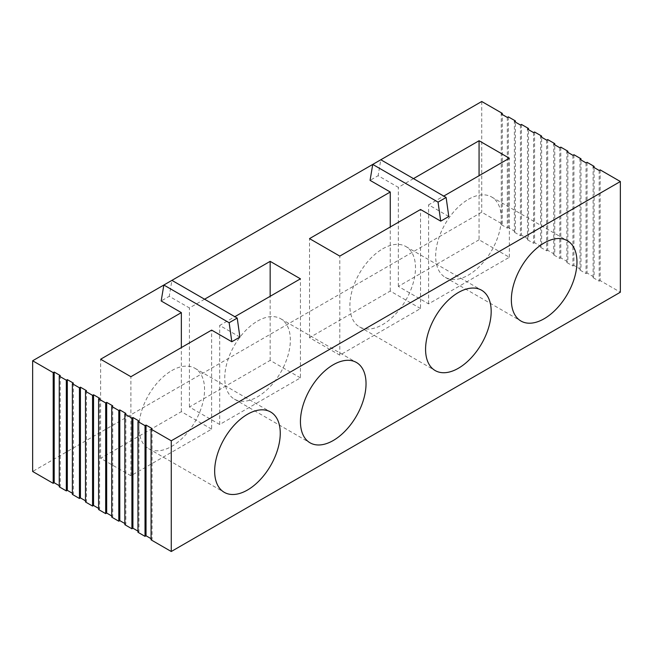 <?xml version="1.0" encoding="UTF-8"?>
<svg xmlns="http://www.w3.org/2000/svg" width="653" height="653" viewBox="0 0 653 653"><rect width="100%" height="100%" fill="white"/><g stroke="black" fill="none" stroke-linecap="round" stroke-linejoin="round"><path stroke-width="0.49" stroke-dasharray="3.27 2.45" d="M507.324 117.434L507.324 228.134L501.267 224.64L502.279 224.061L481.734 212.201L32.65 471.474M507.324 228.134L508.328 227.554L515.397 231.635L515.397 122.095M520.441 125.009L520.441 235.709L514.384 232.215L515.397 231.635M520.441 235.709L521.453 235.129L528.514 239.21L528.514 129.669M533.558 132.583L533.558 243.283L527.502 239.79L528.514 239.21M533.558 243.283L534.57 242.704L541.631 246.785L541.631 137.244M546.683 140.158L546.683 250.858L540.627 247.365L541.631 246.785M546.683 250.858L547.687 250.279L554.756 254.36L554.756 144.819M559.801 147.733L559.801 258.433L553.744 254.939L554.756 254.36M559.801 258.433L560.805 257.853L567.873 261.935L567.873 152.394M572.918 155.308L572.918 266.008L566.861 262.514L567.873 261.935M572.918 266.008L573.93 265.428L580.99 269.501L580.99 159.969M586.035 162.883L586.035 273.583L579.986 270.089L580.99 269.501M586.035 273.583L587.047 273.003L594.108 277.076L594.108 167.543M599.16 170.457L599.16 281.157L593.104 277.664L594.108 277.076M599.16 281.157L600.164 280.578L620.35 292.226M152.092 428.564L152.092 539.272L151.08 539.851M152.092 539.272L151.08 538.684M138.975 420.989L138.975 531.697L137.963 532.277M138.975 531.697L137.963 531.109M125.849 413.414L125.849 524.122L124.845 524.702M125.849 524.122L124.845 523.535M112.732 405.839L112.732 516.547L111.728 517.127M112.732 516.547L111.728 515.96M99.615 398.265L99.615 508.973L98.603 509.552M99.615 508.973L98.603 508.385M86.498 390.69L86.498 501.398L85.486 501.977M86.498 501.398L85.486 500.818M73.373 383.115L73.373 493.823L72.369 494.403M73.373 493.823L72.369 493.244M60.256 375.548L60.256 486.248L59.243 486.828M60.256 486.248L59.243 485.669M481.734 101.493L481.734 212.201M502.279 224.061L502.279 114.52M448.791 216.486L428.605 204.83L443.746 196.088M413.471 178.612L398.33 187.354L378.144 175.698L370.071 180.359M204.569 299.221L189.427 307.955L169.249 296.307L161.177 300.968M239.888 337.087L219.71 325.439L234.843 316.697M163.846 285.026L171.919 280.366L169.249 296.307M372.741 164.417L380.813 159.756L378.144 175.698M508.328 116.854L508.328 227.554M521.453 124.429L521.453 235.129M534.57 131.996L534.57 242.704M547.687 139.571L547.687 250.279M560.805 147.145L560.805 257.853M573.93 154.72L573.93 265.428M587.047 162.295L587.047 273.003M600.164 169.87L600.164 280.578M479.065 239.79L398.33 286.398L428.605 303.882L509.34 257.266L479.065 239.79L479.065 175.698M509.34 257.266L509.34 158.222M468.47 199.296A46.387 26.781 -60 0 1 491.66 197.002A46.387 26.781 -60 0 1 491.66 250.556A46.387 26.781 -60 0 1 445.281 277.337A46.387 26.781 -60 0 1 438.163 240.165A46.387 26.781 -60 0 1 468.47 199.296M428.605 303.882L428.605 204.83M398.33 286.398L398.33 187.354M420.532 308.543L390.257 291.067L309.522 337.674L339.797 355.15L420.532 308.543L420.532 209.491M390.257 291.067L390.257 226.975M382.691 248.817A46.387 26.781 -60 0 1 405.88 246.524A46.387 26.781 -60 0 1 405.88 300.086A46.387 26.781 -60 0 1 359.493 326.859A46.387 26.781 -60 0 1 352.383 289.695A46.387 26.781 -60 0 1 382.691 248.817M339.797 355.15L339.797 256.107M309.522 337.674L309.522 238.623M257.551 321.064A46.387 26.781 -60 0 1 280.741 318.77A46.387 26.781 -60 0 1 280.741 372.332A46.387 26.781 -60 0 1 234.362 399.114A46.387 26.781 -60 0 1 227.252 361.942A46.387 26.781 -60 0 1 257.551 321.064M300.437 377.875L270.162 360.399L189.427 407.007L219.71 424.491L300.437 377.875L300.437 278.823M219.71 424.491L219.71 325.439M189.427 407.007L189.427 307.955M270.162 360.399L270.162 296.307M171.772 370.594A46.387 26.781 -60 0 1 194.961 368.292A46.387 26.781 -60 0 1 194.961 421.854A46.387 26.781 -60 0 1 148.582 448.635A46.387 26.781 -60 0 1 141.472 411.463A46.387 26.781 -60 0 1 171.772 370.594M211.629 429.152L181.354 411.668L100.627 458.284L130.902 475.759L211.629 429.152L211.629 330.1M130.902 475.759L130.902 376.708M100.627 458.284L100.627 359.232M181.354 411.668L181.354 347.576M593.104 277.664L593.104 166.956M579.986 270.089L579.986 159.381M566.861 262.514L566.861 151.806M553.744 254.939L553.744 144.231M540.627 247.365L540.627 136.665M527.502 239.79L527.502 129.09M514.384 232.215L514.384 121.515M501.267 224.64L501.267 113.94M445.281 277.337L520.963 321.039M491.66 197.002L567.351 240.696M359.493 326.859L435.184 370.561M405.88 246.524L481.571 290.218M234.362 399.114L310.044 442.807M280.741 318.77L356.432 362.472M148.582 448.635L224.265 492.329M194.961 368.292L270.652 411.994"/><path stroke-width="0.98" d="M32.65 360.774L32.65 471.474L53.195 483.334L53.195 372.634L32.65 360.774L163.846 285.026L229.146 322.729L231.815 341.748L239.888 337.087L237.219 318.068L171.919 280.366L372.741 164.417L438.049 202.12L440.718 221.147L448.791 216.486L446.121 197.459L380.813 159.756L481.734 101.493L502.279 113.353L502.279 114.52M151.08 538.684L146.035 535.77L146.035 425.07L152.092 428.564L151.08 429.152L151.08 539.851L171.266 551.507L620.35 292.226L620.35 181.526L600.164 169.87L599.16 170.457L593.104 166.956L594.108 166.376L587.047 162.295L586.035 162.883L579.986 159.381L580.99 158.801L573.93 154.72L572.918 155.308L566.861 151.806L567.873 151.227L560.805 147.145L559.801 147.733L553.744 144.231L554.756 143.652L547.687 139.571L546.683 140.158L540.627 136.665L541.631 136.077L534.57 131.996L533.558 132.583L527.502 129.09L528.514 128.502L521.453 124.429L520.441 125.009L514.384 121.515L515.397 120.927L508.328 116.854L507.324 117.434L501.267 113.94L502.279 113.353M146.035 535.77L145.023 536.358L145.023 425.65L137.963 421.577L137.963 532.277L145.023 536.358M137.963 531.109L132.918 528.195L131.906 528.783L131.906 418.075L124.845 414.002L124.845 524.702L131.906 528.783M124.845 523.535L119.801 520.621L118.789 521.208L118.789 410.5L111.728 406.427L111.728 517.127L118.789 521.208M111.728 515.96L106.676 513.054L105.672 513.633L105.672 402.925L98.603 398.852L98.603 509.552L105.672 513.633M98.603 508.385L93.559 505.479L92.546 506.059L92.546 395.351L85.486 391.278L85.486 501.977L92.546 506.059M85.486 500.818L80.441 497.904L79.429 498.484L79.429 387.784L72.369 383.703L72.369 494.403L79.429 498.484M72.369 493.244L67.324 490.33L66.312 490.909L66.312 380.209L59.243 376.128L59.243 486.828L66.312 490.909M59.243 485.669L54.199 482.755L53.195 483.334M380.813 159.756L372.741 164.417L370.071 180.359L390.257 192.015L309.522 238.623L339.797 256.107L420.532 209.491L440.718 221.147M443.746 196.088L509.34 158.222L479.065 140.738L413.471 178.612M234.843 316.697L300.437 278.823L270.162 261.347L204.569 299.221M171.919 280.366L163.846 285.026L161.177 300.968L181.354 312.616L100.627 359.232L130.902 376.708L211.629 330.1L231.815 341.748M54.199 482.755L54.199 372.047L53.195 372.634M54.199 372.047L60.256 375.548L59.243 376.128M67.324 490.33L67.324 379.622L66.312 380.209M67.324 379.622L73.373 383.115L72.369 383.703M80.441 497.904L80.441 387.196L79.429 387.784M80.441 387.196L86.498 390.69L85.486 391.278M93.559 505.479L93.559 394.771L92.546 395.351M93.559 394.771L99.615 398.265L98.603 398.852M106.676 513.054L106.676 402.346L105.672 402.925M106.676 402.346L112.732 405.839L111.728 406.427M119.801 520.621L119.801 409.921L118.789 410.5M119.801 409.921L125.849 413.414L124.845 414.002M132.918 528.195L132.918 417.496L131.906 418.075M132.918 417.496L138.975 420.989L137.963 421.577M146.035 425.07L145.023 425.65M151.08 429.152L171.266 440.799L620.35 181.526M171.266 440.799L171.266 551.507M515.397 122.095L515.397 120.927M528.514 129.669L528.514 128.502M541.631 137.244L541.631 136.077M554.756 144.819L554.756 143.652M567.873 152.394L567.873 151.227M580.99 159.969L580.99 158.801M594.108 167.543L594.108 166.376M247.463 490.036A46.387 26.781 120 0 0 277.762 449.158A46.387 26.781 120 0 0 270.652 411.994A46.387 26.781 120 0 0 247.463 414.288A46.387 26.781 120 0 0 217.155 455.165A46.387 26.781 120 0 0 224.265 492.329A46.387 26.781 120 0 0 247.463 490.036M333.242 440.514A46.387 26.781 120 0 0 363.541 399.636A46.387 26.781 120 0 0 356.432 362.472A46.387 26.781 120 0 0 333.242 364.766A46.387 26.781 120 0 0 302.935 405.644A46.387 26.781 120 0 0 310.044 442.807A46.387 26.781 120 0 0 333.242 440.514M458.373 292.52A46.387 26.781 120 0 0 428.074 333.389A46.387 26.781 120 0 0 435.184 370.561A46.387 26.781 120 0 0 481.571 343.78A46.387 26.781 120 0 0 481.571 290.218A46.387 26.781 120 0 0 458.373 292.52M544.153 242.989A46.387 26.781 120 0 0 513.854 283.867A46.387 26.781 120 0 0 520.963 321.039A46.387 26.781 120 0 0 567.351 294.258A46.387 26.781 120 0 0 567.351 240.696A46.387 26.781 120 0 0 544.153 242.989M479.065 175.698L479.065 140.738M390.257 226.975L390.257 192.015M270.162 296.307L270.162 261.347M181.354 347.576L181.354 312.616M438.049 202.12L446.121 197.459M229.146 322.729L237.219 318.068"/></g></svg>
